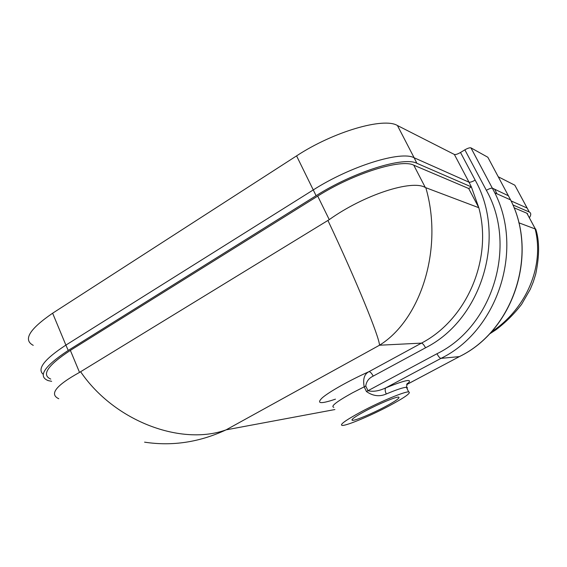 <?xml version="1.0" encoding="UTF-8"?>
<svg xmlns="http://www.w3.org/2000/svg" width="567" height="567" viewBox="0 0 567 567"><rect width="100%" height="100%" fill="white"/><g stroke="black" fill="none" stroke-linecap="round" stroke-linejoin="round"><path stroke-width="0.85" d="M365.878 410.742C378.791 403.853 395.532 396.879 398.509 397.084C400.586 397.602 396.014 400.869 384.795 406.893C372.158 413.598 355.8 420.459 352.561 420.36C350.286 419.984 354.729 416.78 365.878 410.742M388.749 406.092C370.612 415.703 347.132 425.562 342.369 425.456C339.031 424.959 345.395 420.353 361.455 411.642C380.173 401.649 404.448 391.542 408.658 391.875C411.592 392.669 404.958 397.403 388.749 406.092M516.608 188.499L514.829 185.203L498.329 176.812M528.756 211.016L514.822 185.196L529.266 212.015C531.208 213.008 531.236 214.936 529.351 217.778M508.507 195.806L492.439 188.18C491.291 187.975 489.264 188.683 486.358 190.299C517.756 245.745 492.581 326.748 436.98 353.737C438.518 356.636 439.85 358.188 440.977 358.379C497.209 331.1 524.199 250.501 494.807 192.837L470.964 147.867L487.84 157.25L510.583 199.903C538.707 254.633 513.149 330.618 459.575 356.515L406.645 384.589C413.96 378.217 406.993 379.309 385.766 387.863C379.174 390.996 373.256 391.96 368.011 390.741L365.758 386.042C366.374 381.478 368.855 378.168 373.192 376.112L425.541 347.791C481.851 319.49 507.075 236.637 475.16 180.115L460.51 152.48C457.64 154.118 455.592 154.777 454.365 154.465L397.432 125.52C383.831 117.078 333.41 131.629 296.576 155.882L52.632 313.211C29.314 329.207 22.85 339.916 33.247 345.346M460.51 152.48L464.855 149.837L486.358 190.299M470.964 147.867L470.943 147.859C469.745 147.548 467.718 148.207 464.855 149.837M470.943 147.859L494.807 192.837L510.583 199.903C538.572 254.555 512.979 330.71 459.362 356.6L440.977 358.379L385.766 387.863C384.83 389.019 384.993 391.06 386.262 393.987C396.723 389.593 403.442 387.36 406.411 387.296L407.411 387.658L407.078 388.65M436.98 353.737L366.445 391.535C372.944 396.099 379.557 396.914 386.262 393.987M373.192 376.112C371.711 373.284 370.322 371.796 369.025 371.64C364.354 373.951 362.745 379.018 364.191 386.843L366.445 391.535M51.654 381.322L48.145 380.606C37.535 376.36 44.233 366.296 68.238 350.434L316.081 195.707C353.652 171.822 403.902 156.258 416.858 163.289L471.375 186.919L478.817 207.713L425.314 187.507C411.989 179.335 363.936 194.842 329.25 219.635L79.529 372.399C55.963 385.447 49.046 394.228 58.777 398.736M536.24 231.067L535.73 229.054L535.142 228.94C544.526 265.831 526.665 308.824 491.114 332.177M535.142 228.94L518.805 222.781M512.851 204.9L529.11 211.945M416.858 163.289L414.151 157.775C401.096 150.524 350.668 166.018 313.26 189.924L316.081 195.707M327.946 220.506C356.912 281.87 379.323 337.053 379.507 345.225C420.395 320.114 443.699 249.175 425.831 187.748M50.739 379.089C41.178 374.872 47.72 365.304 70.365 350.385L317.711 196.104C353.354 173.452 401.266 158.54 413.754 165.167L468.689 188.506L471.375 186.919L469.015 182.198L414.151 157.775L397.432 125.52M514.028 207.77L526.878 213.227L528.409 216.027M425.541 347.791C424.01 344.913 422.649 343.361 421.472 343.12C466.627 319.717 492.858 259.339 478.817 207.713L468.689 188.506M68.238 350.434L65.885 345.105C44.361 359.223 36.805 368.961 43.212 374.326M144.585 442.161C172.255 446.378 199.421 442.274 226.091 429.857C181.872 446.016 114.768 421.848 80.634 371.782M333.821 407.29C330.341 406.461 336.564 401.634 352.49 392.811L365.758 386.042M334.884 409.544L226.091 429.857L379.507 345.225L421.472 343.12L369.025 371.64C349.584 380.337 329.498 391.613 322.41 397.687C316.067 403.732 320.419 404.228 335.466 399.161M494.644 189.194L496.954 193.794M475.16 180.115C472.261 181.745 470.213 182.439 469.015 182.198L454.365 154.465M529.266 212.015L527.147 208.061L511.065 200.909M79.529 372.399L70.365 350.385M535.361 228.997L526.878 213.227M329.25 219.635L317.711 196.104M425.314 187.507L413.754 165.167M296.576 155.882L313.26 189.924L65.885 345.105L52.632 313.211M527.367 214.092L527.636 213.674M406.78 384.277L407.411 383.349L406.411 387.296L408.658 391.875M406.631 384.624L459.433 356.586M535.39 228.997L526.913 213.249M535.73 229.054C539.543 240.777 539.536 255.809 535.709 274.152L533.313 281.863L530.244 289.333L521.605 304.309C514.156 314.012 505.551 322.545 495.792 329.902L489.321 334.105M352.561 420.36L352.114 419.424"/></g></svg>
